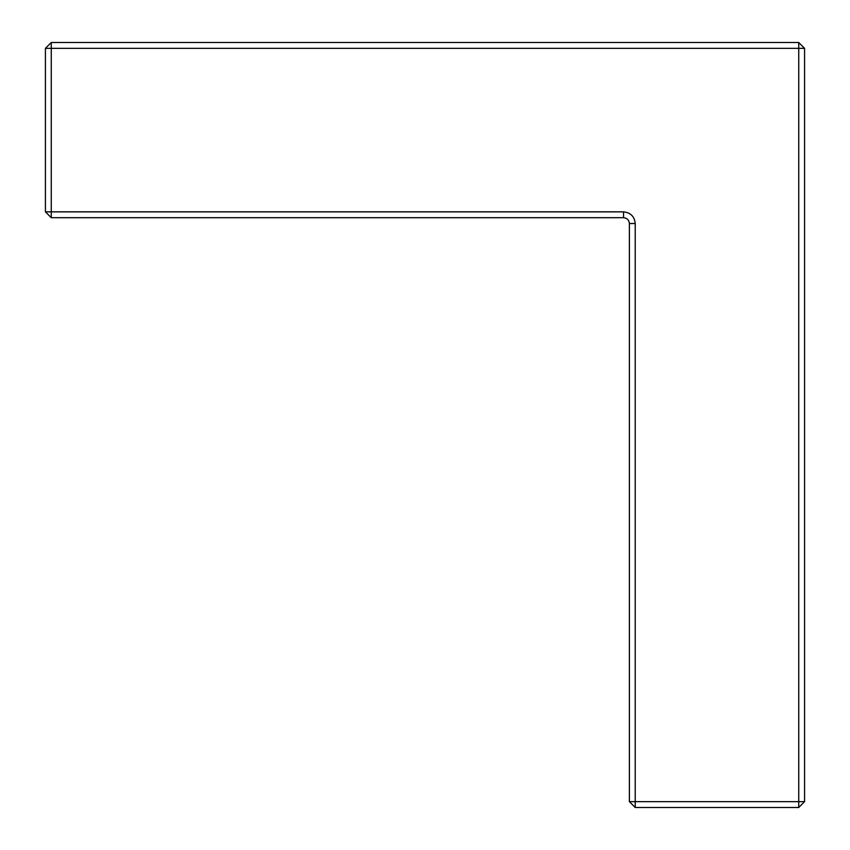 <?xml version="1.0" encoding="UTF-8"?>
<svg xmlns="http://www.w3.org/2000/svg" width="850" height="850" viewBox="0 0 850 850"><rect width="100%" height="100%" fill="white"/><g stroke="black" fill="none" stroke-linecap="round" stroke-linejoin="round"><path stroke-width="1.27" d="M804.578 801.656L804.578 48.344L798.745 42.5L51.255 42.5L45.422 48.344L45.422 211.852L51.255 217.696L51.255 48.344L798.745 48.344L798.745 807.5L804.578 801.656L635.226 801.656L635.226 807.5L798.745 807.5M45.422 211.852L623.549 211.852L623.549 217.696C627.066 218.067 629.021 220.012 629.393 223.529L629.393 801.656L635.226 807.5M45.422 48.344L51.255 48.344L51.255 42.5M623.549 211.852C630.594 212.596 634.482 216.484 635.226 223.529L635.226 801.656L629.393 801.656M798.745 42.5L798.745 48.344L804.578 48.344M51.255 217.696L623.549 217.696M635.226 223.529L629.393 223.529"/></g></svg>
